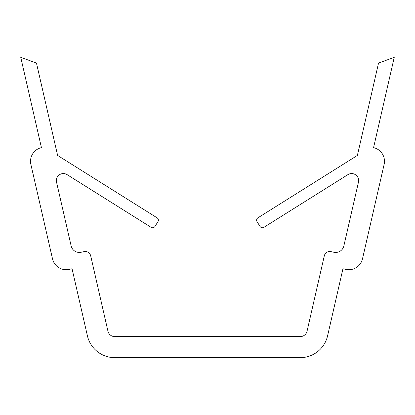 <?xml version="1.0" encoding="UTF-8"?>
<svg xmlns="http://www.w3.org/2000/svg" width="415" height="415" viewBox="0 0 415 415"><rect width="100%" height="100%" fill="white"/><g stroke="black" fill="none" stroke-linecap="round" stroke-linejoin="round"><path stroke-width="0.62" d="M56.357 180.582A7.019 7.019 0 0 1 67.106 174.637L151.096 227.327A2.806 2.806 0 0 0 154.966 226.44L157.949 221.683A2.806 2.806 0 0 0 157.062 217.813L57.618 155.433L36.463 63.08L20.75 57.332L41.427 147.621A14.032 14.032 0 0 0 30.881 164.433L52.503 258.825A14.032 14.032 0 0 0 69.315 269.377L72.049 268.749L87.425 335.87A28.07 28.07 0 0 0 114.784 357.668L300.216 357.668A28.07 28.07 0 0 0 327.575 335.87L342.951 268.749L345.685 269.377A14.032 14.032 0 0 0 362.497 258.825L384.119 164.433A14.032 14.032 0 0 0 373.573 147.621L394.25 57.332L378.537 63.08L357.382 155.433L257.938 217.813A2.806 2.806 0 0 0 257.051 221.683L260.034 226.44A2.806 2.806 0 0 0 263.904 227.327L347.895 174.637A7.019 7.019 0 0 1 358.461 182.149L343.859 245.919A8.419 8.419 0 0 1 333.769 252.247L331.035 251.62A5.613 5.613 0 0 0 324.307 255.842L307.058 331.17A7.019 7.019 0 0 1 300.216 336.617L114.784 336.617A7.019 7.019 0 0 1 107.942 331.17L90.693 255.842A5.613 5.613 0 0 0 83.965 251.62L81.231 252.247A8.419 8.419 0 0 1 71.141 245.919L56.539 182.149A7.019 7.019 0 0 1 56.357 180.582"/></g></svg>
